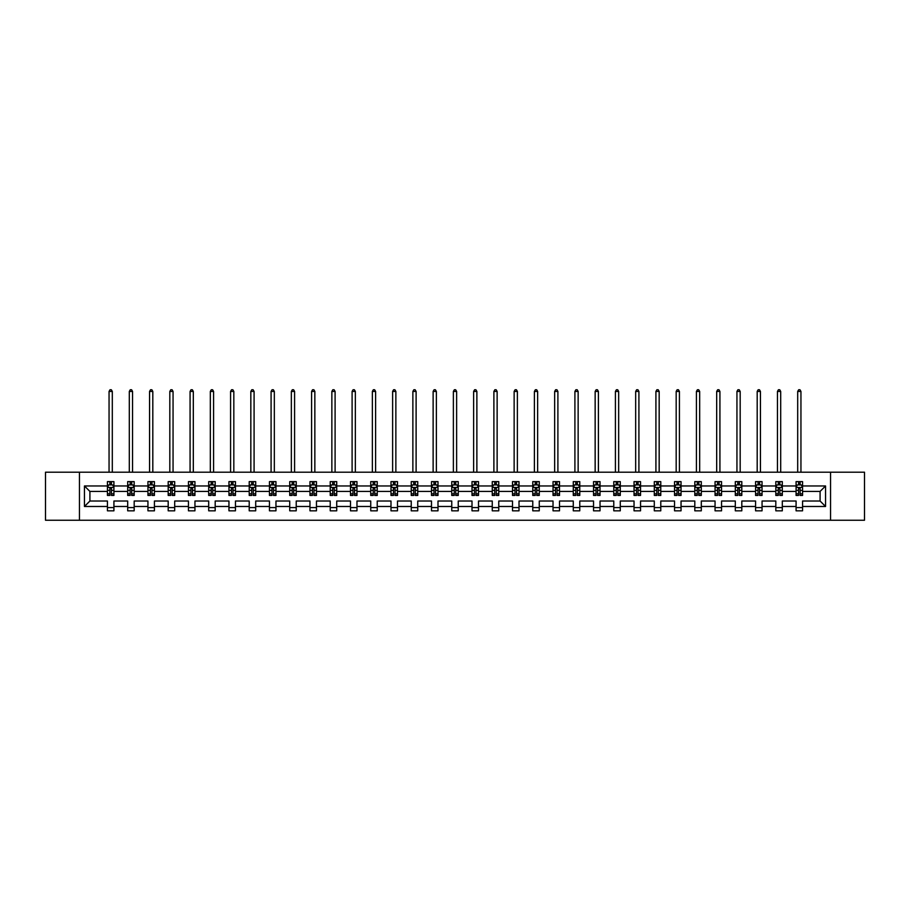 <?xml version="1.0" encoding="UTF-8"?>
<svg xmlns="http://www.w3.org/2000/svg" width="910" height="910" viewBox="0 0 910 910"><rect width="100%" height="100%" fill="white"/><g stroke="black" fill="none" stroke-linecap="round" stroke-linejoin="round"><path stroke-width="1.36" d="M830.546 520.247L864.5 520.247L864.5 472.199L830.546 472.199L830.546 520.247L79.454 520.247L79.454 472.199L45.5 472.199L45.5 520.247L79.454 520.247M802.563 506.483L802.563 501.023L820.092 501.023L825.552 506.483L802.563 506.483L802.563 510.828L796.079 510.828L796.079 506.483L782.316 506.483L782.316 510.828L775.82 510.828L775.82 506.483L762.057 506.483L762.057 510.828L755.573 510.828L755.573 506.483L741.809 506.483L741.809 510.828L735.314 510.828L735.314 506.483L721.55 506.483L721.55 510.828L715.055 510.828L715.055 506.483L701.303 506.483L701.303 510.828L694.808 510.828L694.808 506.483L681.044 506.483L681.044 510.828L674.549 510.828L674.549 506.483L660.785 506.483L660.785 510.828L654.301 510.828L654.301 506.483L640.538 506.483L640.538 510.828L634.042 510.828L634.042 506.483L620.279 506.483L620.279 510.828L613.784 510.828L613.784 506.483L600.031 506.483L600.031 510.828L593.536 510.828L593.536 506.483L579.772 506.483L579.772 510.828L573.277 510.828L573.277 506.483L559.514 506.483L559.514 510.828L553.03 510.828L553.03 506.483L539.266 506.483L539.266 510.828L532.771 510.828L532.771 506.483L519.007 506.483L519.007 510.828L512.512 510.828L512.512 506.483L498.76 506.483L498.76 510.828L492.264 510.828L492.264 506.483L478.501 506.483L478.501 510.828L472.006 510.828L472.006 506.483L458.242 506.483L458.242 510.828L451.758 510.828L451.758 506.483L437.994 506.483L437.994 510.828L431.499 510.828L431.499 506.483L417.736 506.483L417.736 510.828L411.24 510.828L411.24 506.483L397.488 506.483L397.488 510.828L390.993 510.828L390.993 506.483L377.229 506.483L377.229 510.828L370.734 510.828L370.734 506.483L356.97 506.483L356.97 510.828L350.486 510.828L350.486 506.483L336.723 506.483L336.723 510.828L330.228 510.828L330.228 506.483L316.464 506.483L316.464 510.828L309.969 510.828L309.969 506.483L296.216 506.483L296.216 510.828L289.721 510.828L289.721 506.483L275.957 506.483L275.957 510.828L269.462 510.828L269.462 506.483L255.699 506.483L255.699 510.828L249.215 510.828L249.215 506.483L235.451 506.483L235.451 510.828L228.956 510.828L228.956 506.483L215.192 506.483L215.192 510.828L208.697 510.828L208.697 506.483L194.945 506.483L194.945 510.828L188.45 510.828L188.45 506.483L174.686 506.483L174.686 510.828L168.191 510.828L168.191 506.483L154.427 506.483L154.427 510.828L147.943 510.828L147.943 506.483L134.179 506.483L134.179 510.828L127.684 510.828L127.684 506.483L113.921 506.483L113.921 510.828L107.437 510.828L107.437 506.483L84.448 506.483L84.448 485.963L107.437 485.963L107.437 481.617L113.921 481.617L113.921 485.963L127.684 485.963L127.684 481.617L134.179 481.617L134.179 485.963L147.943 485.963L147.943 481.617L154.427 481.617L154.427 485.963L168.191 485.963L168.191 481.617L174.686 481.617L174.686 485.963L188.45 485.963L188.45 481.617L194.945 481.617L194.945 485.963L208.697 485.963L208.697 481.617L215.192 481.617L215.192 485.963L228.956 485.963L228.956 481.617L235.451 481.617L235.451 485.963L249.215 485.963L249.215 481.617L255.699 481.617L255.699 485.963L269.462 485.963L269.462 481.617L275.957 481.617L275.957 485.963L289.721 485.963L289.721 481.617L296.216 481.617L296.216 485.963L309.969 485.963L309.969 481.617L316.464 481.617L316.464 485.963L330.228 485.963L330.228 481.617L336.723 481.617L336.723 485.963L350.486 485.963L350.486 481.617L356.97 481.617L356.97 485.963L370.734 485.963L370.734 481.617L377.229 481.617L377.229 485.963L390.993 485.963L390.993 481.617L397.488 481.617L397.488 485.963L411.24 485.963L411.24 481.617L417.736 481.617L417.736 485.963L431.499 485.963L431.499 481.617L437.994 481.617L437.994 485.963L451.758 485.963L451.758 481.617L458.242 481.617L458.242 485.963L472.006 485.963L472.006 481.617L478.501 481.617L478.501 485.963L492.264 485.963L492.264 481.617L498.76 481.617L498.76 485.963L512.512 485.963L512.512 481.617L519.007 481.617L519.007 485.963L532.771 485.963L532.771 481.617L539.266 481.617L539.266 485.963L553.03 485.963L553.03 481.617L559.514 481.617L559.514 485.963L573.277 485.963L573.277 481.617L579.772 481.617L579.772 485.963L593.536 485.963L593.536 481.617L600.031 481.617L600.031 485.963L613.784 485.963L613.784 481.617L620.279 481.617L620.279 485.963L634.042 485.963L634.042 481.617L640.538 481.617L640.538 485.963L654.301 485.963L654.301 481.617L660.785 481.617L660.785 485.963L674.549 485.963L674.549 481.617L681.044 481.617L681.044 485.963L694.808 485.963L694.808 481.617L701.303 481.617L701.303 485.963L715.055 485.963L715.055 481.617L721.55 481.617L721.55 485.963L735.314 485.963L735.314 481.617L741.809 481.617L741.809 485.963L755.573 485.963L755.573 481.617L762.057 481.617L762.057 485.963L775.82 485.963L775.82 481.617L782.316 481.617L782.316 485.963L796.079 485.963L796.079 481.617L802.563 481.617L802.563 485.963L825.552 485.963L825.552 506.483M830.546 472.199L79.454 472.199M796.079 485.963L796.079 491.423L782.316 491.423L782.316 485.963M782.316 506.483L782.316 501.023L796.079 501.023L796.079 506.483M775.82 485.963L775.82 491.423L762.057 491.423L762.057 485.963M762.057 506.483L762.057 501.023L775.82 501.023L775.82 506.483M755.573 485.963L755.573 491.423L741.809 491.423L741.809 485.963M741.809 506.483L741.809 501.023L755.573 501.023L755.573 506.483M735.314 485.963L735.314 491.423L721.55 491.423L721.55 485.963M721.55 506.483L721.55 501.023L735.314 501.023L735.314 506.483M715.055 485.963L715.055 491.423L701.303 491.423L701.303 485.963M701.303 506.483L701.303 501.023L715.055 501.023L715.055 506.483M694.808 485.963L694.808 491.423L681.044 491.423L681.044 485.963M681.044 506.483L681.044 501.023L694.808 501.023L694.808 506.483M674.549 485.963L674.549 491.423L660.785 491.423L660.785 485.963M660.785 506.483L660.785 501.023L674.549 501.023L674.549 506.483M654.301 485.963L654.301 491.423L640.538 491.423L640.538 485.963M640.538 506.483L640.538 501.023L654.301 501.023L654.301 506.483M634.042 485.963L634.042 491.423L620.279 491.423L620.279 485.963M620.279 506.483L620.279 501.023L634.042 501.023L634.042 506.483M613.784 485.963L613.784 491.423L600.031 491.423L600.031 485.963M600.031 506.483L600.031 501.023L613.784 501.023L613.784 506.483M593.536 485.963L593.536 491.423L579.772 491.423L579.772 485.963M579.772 506.483L579.772 501.023L593.536 501.023L593.536 506.483M573.277 485.963L573.277 491.423L559.514 491.423L559.514 485.963M559.514 506.483L559.514 501.023L573.277 501.023L573.277 506.483M553.03 485.963L553.03 491.423L539.266 491.423L539.266 485.963M539.266 506.483L539.266 501.023L553.03 501.023L553.03 506.483M532.771 485.963L532.771 491.423L519.007 491.423L519.007 485.963M519.007 506.483L519.007 501.023L532.771 501.023L532.771 506.483M512.512 485.963L512.512 491.423L498.76 491.423L498.76 485.963M498.76 506.483L498.76 501.023L512.512 501.023L512.512 506.483M492.264 485.963L492.264 491.423L478.501 491.423L478.501 485.963M478.501 506.483L478.501 501.023L492.264 501.023L492.264 506.483M472.006 485.963L472.006 491.423L458.242 491.423L458.242 485.963M458.242 506.483L458.242 501.023L472.006 501.023L472.006 506.483M451.758 485.963L451.758 491.423L437.994 491.423L437.994 485.963M437.994 506.483L437.994 501.023L451.758 501.023L451.758 506.483M431.499 485.963L431.499 491.423L417.736 491.423L417.736 485.963M417.736 506.483L417.736 501.023L431.499 501.023L431.499 506.483M411.24 485.963L411.24 491.423L397.488 491.423L397.488 485.963M397.488 506.483L397.488 501.023L411.24 501.023L411.24 506.483M390.993 485.963L390.993 491.423L377.229 491.423L377.229 485.963M377.229 506.483L377.229 501.023L390.993 501.023L390.993 506.483M370.734 485.963L370.734 491.423L356.97 491.423L356.97 485.963M356.97 506.483L356.97 501.023L370.734 501.023L370.734 506.483M350.486 485.963L350.486 491.423L336.723 491.423L336.723 485.963M336.723 506.483L336.723 501.023L350.486 501.023L350.486 506.483M330.228 485.963L330.228 491.423L316.464 491.423L316.464 485.963M316.464 506.483L316.464 501.023L330.228 501.023L330.228 506.483M309.969 485.963L309.969 491.423L296.216 491.423L296.216 485.963M296.216 506.483L296.216 501.023L309.969 501.023L309.969 506.483M289.721 485.963L289.721 491.423L275.957 491.423L275.957 485.963M275.957 506.483L275.957 501.023L289.721 501.023L289.721 506.483M269.462 485.963L269.462 491.423L255.699 491.423L255.699 485.963M255.699 506.483L255.699 501.023L269.462 501.023L269.462 506.483M249.215 485.963L249.215 491.423L235.451 491.423L235.451 485.963M235.451 506.483L235.451 501.023L249.215 501.023L249.215 506.483M228.956 485.963L228.956 491.423L215.192 491.423L215.192 485.963M215.192 506.483L215.192 501.023L228.956 501.023L228.956 506.483M208.697 485.963L208.697 491.423L194.945 491.423L194.945 485.963M194.945 506.483L194.945 501.023L208.697 501.023L208.697 506.483M188.45 485.963L188.45 491.423L174.686 491.423L174.686 485.963M174.686 506.483L174.686 501.023L188.45 501.023L188.45 506.483M168.191 485.963L168.191 491.423L154.427 491.423L154.427 485.963M154.427 506.483L154.427 501.023L168.191 501.023L168.191 506.483M147.943 485.963L147.943 491.423L134.179 491.423L134.179 485.963M134.179 506.483L134.179 501.023L147.943 501.023L147.943 506.483M127.684 485.963L127.684 491.423L113.921 491.423L113.921 485.963M113.921 506.483L113.921 501.023L127.684 501.023L127.684 506.483M107.437 485.963L107.437 491.423L89.908 491.423L89.908 501.023L107.437 501.023L107.437 506.483M84.448 485.963L89.908 491.423M820.092 501.023L820.092 491.423L802.563 491.423L802.563 485.963M798.548 484.859L800.106 484.859M778.289 484.859L779.847 484.859M758.03 484.859L759.588 484.859M737.783 484.859L739.341 484.859M717.524 484.859L719.082 484.859M697.276 484.859L698.834 484.859M677.017 484.859L678.576 484.859M656.758 484.859L658.317 484.859M636.511 484.859L638.069 484.859M616.252 484.859L617.81 484.859M596.005 484.859L597.563 484.859M575.746 484.859L577.304 484.859M555.487 484.859L557.045 484.859M535.239 484.859L536.798 484.859M514.98 484.859L516.539 484.859M494.733 484.859L496.291 484.859M474.474 484.859L476.032 484.859M454.226 484.859L455.774 484.859M433.968 484.859L435.526 484.859M413.709 484.859L415.267 484.859M393.461 484.859L395.02 484.859M373.202 484.859L374.761 484.859M352.955 484.859L354.513 484.859M332.696 484.859L334.254 484.859M312.437 484.859L313.995 484.859M292.19 484.859L293.748 484.859M271.931 484.859L273.489 484.859M251.683 484.859L253.242 484.859M231.424 484.859L232.983 484.859M211.165 484.859L212.724 484.859M190.918 484.859L192.476 484.859M170.659 484.859L172.218 484.859M150.412 484.859L151.97 484.859M130.153 484.859L131.711 484.859M109.894 484.859L111.452 484.859M107.437 507.587L113.921 507.587M127.684 507.587L134.179 507.587M147.943 507.587L154.427 507.587M168.191 507.587L174.686 507.587M188.45 507.587L194.945 507.587M208.697 507.587L215.192 507.587M228.956 507.587L235.451 507.587M249.215 507.587L255.699 507.587M269.462 507.587L275.957 507.587M289.721 507.587L296.216 507.587M309.969 507.587L316.464 507.587M330.228 507.587L336.723 507.587M350.486 507.587L356.97 507.587M370.734 507.587L377.229 507.587M390.993 507.587L397.488 507.587M411.24 507.587L417.736 507.587M431.499 507.587L437.994 507.587M451.758 507.587L458.242 507.587M472.006 507.587L478.501 507.587M492.264 507.587L498.76 507.587M512.512 507.587L519.007 507.587M532.771 507.587L539.266 507.587M553.03 507.587L559.514 507.587M573.277 507.587L579.772 507.587M593.536 507.587L600.031 507.587M613.784 507.587L620.279 507.587M634.042 507.587L640.538 507.587M654.301 507.587L660.785 507.587M674.549 507.587L681.044 507.587M694.808 507.587L701.303 507.587M715.055 507.587L721.55 507.587M735.314 507.587L741.809 507.587M755.573 507.587L762.057 507.587M775.82 507.587L782.316 507.587M796.079 507.587L802.563 507.587M89.908 501.023L84.448 506.483M825.552 485.963L820.092 491.423M111.452 483.301L109.894 483.301M108.654 485.087L107.437 485.087L107.437 481.617L109.894 481.617L109.894 484.928M107.437 493.811L107.437 495.438L109.894 495.438L109.894 493.811L107.437 493.811L107.437 491.423M113.921 491.423L113.921 495.438L111.452 495.438L111.452 488.499L109.894 488.499L109.894 493.811M112.703 485.087L113.921 485.087L113.921 481.617L111.452 481.617L111.452 484.928M113.921 487.521L112.624 484.928L108.734 484.928L107.437 487.521M112.305 472.199L112.305 391.448L109.052 391.448L109.052 472.199M109.052 391.448L110.03 389.753L111.327 389.753L112.305 391.448M131.711 483.301L130.153 483.301M128.901 485.087L127.684 485.087L127.684 481.617L130.153 481.617L130.153 484.928M127.684 493.811L127.684 495.438L130.153 495.438L130.153 493.811L127.684 493.811L127.684 491.423M134.179 491.423L134.179 495.438L131.711 495.438L131.711 488.499L130.153 488.499L130.153 493.811M132.962 485.087L134.179 485.087L134.179 481.617L131.711 481.617L131.711 484.928M134.179 487.521L132.883 484.928L128.981 484.928L127.684 487.521M132.553 472.199L132.553 391.448L129.311 391.448L129.311 472.199M129.311 391.448L130.278 389.753L131.586 389.753L132.553 391.448M151.97 483.301L150.412 483.301M149.16 485.087L147.943 485.087L147.943 481.617L150.412 481.617L150.412 484.928M147.943 493.811L147.943 495.438L150.412 495.438L150.412 493.811L147.943 493.811L147.943 491.423M154.427 491.423L154.427 495.438L151.97 495.438L151.97 488.499L150.412 488.499L150.412 493.811M153.21 485.087L154.427 485.087L154.427 481.617L151.97 481.617L151.97 484.928M154.427 487.521L153.13 484.928L149.24 484.928L147.943 487.521M152.812 472.199L152.812 391.448L149.558 391.448L149.558 472.199M149.558 391.448L150.537 389.753L151.833 389.753L152.812 391.448M172.218 483.301L170.659 483.301M169.419 485.087L168.191 485.087L168.191 481.617L170.659 481.617L170.659 484.928M168.191 493.811L168.191 495.438L170.659 495.438L170.659 493.811L168.191 493.811L168.191 491.423M174.686 491.423L174.686 495.438L172.218 495.438L172.218 488.499L170.659 488.499L170.659 493.811M173.469 485.087L174.686 485.087L174.686 481.617L172.218 481.617L172.218 484.928M174.686 487.521L173.389 484.928L169.487 484.928L168.191 487.521M173.059 472.199L173.059 391.448L169.817 391.448L169.817 472.199M169.817 391.448L170.796 389.753L172.092 389.753L173.059 391.448M192.476 483.301L190.918 483.301M189.667 485.087L188.45 485.087L188.45 481.617L190.918 481.617L190.918 484.928M188.45 493.811L188.45 495.438L190.918 495.438L190.918 493.811L188.45 493.811L188.45 491.423M194.945 491.423L194.945 495.438L192.476 495.438L192.476 488.499L190.918 488.499L190.918 493.811M193.716 485.087L194.945 485.087L194.945 481.617L192.476 481.617L192.476 484.928M194.945 487.521L193.637 484.928L189.746 484.928L188.45 487.521M193.318 472.199L193.318 391.448L190.076 391.448L190.076 472.199M190.076 391.448L191.043 389.753L192.34 389.753L193.318 391.448M212.724 483.301L211.165 483.301M209.926 485.087L208.697 485.087L208.697 481.617L211.165 481.617L211.165 484.928M208.697 493.811L208.697 495.438L211.165 495.438L211.165 493.811L208.697 493.811L208.697 491.423M215.192 491.423L215.192 495.438L212.724 495.438L212.724 488.499L211.165 488.499L211.165 493.811M213.975 485.087L215.192 485.087L215.192 481.617L212.724 481.617L212.724 484.928M215.192 487.521L213.895 484.928L210.005 484.928L208.697 487.521M213.577 472.199L213.577 391.448L210.324 391.448L210.324 472.199M210.324 391.448L211.302 389.753L212.599 389.753L213.577 391.448M232.983 483.301L231.424 483.301M230.173 485.087L228.956 485.087L228.956 481.617L231.424 481.617L231.424 484.928M228.956 493.811L228.956 495.438L231.424 495.438L231.424 493.811L228.956 493.811L228.956 491.423M235.451 491.423L235.451 495.438L232.983 495.438L232.983 488.499L231.424 488.499L231.424 493.811M234.234 485.087L235.451 485.087L235.451 481.617L232.983 481.617L232.983 484.928M235.451 487.521L234.154 484.928L230.253 484.928L228.956 487.521M233.825 472.199L233.825 391.448L230.583 391.448L230.583 472.199M230.583 391.448L231.549 389.753L232.858 389.753L233.825 391.448M253.242 483.301L251.683 483.301M250.432 485.087L249.215 485.087L249.215 481.617L251.683 481.617L251.683 484.928M249.215 493.811L249.215 495.438L251.683 495.438L251.683 493.811L249.215 493.811L249.215 491.423M255.699 491.423L255.699 495.438L253.242 495.438L253.242 488.499L251.683 488.499L251.683 493.811M254.481 485.087L255.699 485.087L255.699 481.617L253.242 481.617L253.242 484.928M255.699 487.521L254.402 484.928L250.512 484.928L249.215 487.521M254.083 472.199L254.083 391.448L250.83 391.448L250.83 472.199M250.83 391.448L251.808 389.753L253.105 389.753L254.083 391.448M273.489 483.301L271.931 483.301M270.691 485.087L269.462 485.087L269.462 481.617L271.931 481.617L271.931 484.928M269.462 493.811L269.462 495.438L271.931 495.438L271.931 493.811L269.462 493.811L269.462 491.423M275.957 491.423L275.957 495.438L273.489 495.438L273.489 488.499L271.931 488.499L271.931 493.811M274.74 485.087L275.957 485.087L275.957 481.617L273.489 481.617L273.489 484.928M275.957 487.521L274.661 484.928L270.759 484.928L269.462 487.521M274.331 472.199L274.331 391.448L271.089 391.448L271.089 472.199M271.089 391.448L272.067 389.753L273.364 389.753L274.331 391.448M293.748 483.301L292.19 483.301M290.938 485.087L289.721 485.087L289.721 481.617L292.19 481.617L292.19 484.928M289.721 493.811L289.721 495.438L292.19 495.438L292.19 493.811L289.721 493.811L289.721 491.423M296.216 491.423L296.216 495.438L293.748 495.438L293.748 488.499L292.19 488.499L292.19 493.811M294.988 485.087L296.216 485.087L296.216 481.617L293.748 481.617L293.748 484.928M296.216 487.521L294.908 484.928L291.018 484.928L289.721 487.521M294.59 472.199L294.59 391.448L291.348 391.448L291.348 472.199M291.348 391.448L292.315 389.753L293.611 389.753L294.59 391.448M313.995 483.301L312.437 483.301M311.197 485.087L309.969 485.087L309.969 481.617L312.437 481.617L312.437 484.928M309.969 493.811L309.969 495.438L312.437 495.438L312.437 493.811L309.969 493.811L309.969 491.423M316.464 491.423L316.464 495.438L313.995 495.438L313.995 488.499L312.437 488.499L312.437 493.811M315.247 485.087L316.464 485.087L316.464 481.617L313.995 481.617L313.995 484.928M316.464 487.521L315.167 484.928L311.277 484.928L309.969 487.521M314.849 472.199L314.849 391.448L311.595 391.448L311.595 472.199M311.595 391.448L312.574 389.753L313.87 389.753L314.849 391.448M334.254 483.301L332.696 483.301M331.445 485.087L330.228 485.087L330.228 481.617L332.696 481.617L332.696 484.928M330.228 493.811L330.228 495.438L332.696 495.438L332.696 493.811L330.228 493.811L330.228 491.423M336.723 491.423L336.723 495.438L334.254 495.438L334.254 488.499L332.696 488.499L332.696 493.811M335.494 485.087L336.723 485.087L336.723 481.617L334.254 481.617L334.254 484.928M336.723 487.521L335.426 484.928L331.524 484.928L330.228 487.521M335.096 472.199L335.096 391.448L331.854 391.448L331.854 472.199M331.854 391.448L332.821 389.753L334.118 389.753L335.096 391.448M354.513 483.301L352.955 483.301M351.704 485.087L350.486 485.087L350.486 481.617L352.955 481.617L352.955 484.928M350.486 493.811L350.486 495.438L352.955 495.438L352.955 493.811L350.486 493.811L350.486 491.423M356.97 491.423L356.97 495.438L354.513 495.438L354.513 488.499L352.955 488.499L352.955 493.811M355.753 485.087L356.97 485.087L356.97 481.617L354.513 481.617L354.513 484.928M356.97 487.521L355.673 484.928L351.783 484.928L350.486 487.521M355.355 472.199L355.355 391.448L352.102 391.448L352.102 472.199M352.102 391.448L353.08 389.753L354.377 389.753L355.355 391.448M374.761 483.301L373.202 483.301M371.962 485.087L370.734 485.087L370.734 481.617L373.202 481.617L373.202 484.928M370.734 493.811L370.734 495.438L373.202 495.438L373.202 493.811L370.734 493.811L370.734 491.423M377.229 491.423L377.229 495.438L374.761 495.438L374.761 488.499L373.202 488.499L373.202 493.811M376.012 485.087L377.229 485.087L377.229 481.617L374.761 481.617L374.761 484.928M377.229 487.521L375.932 484.928L372.031 484.928L370.734 487.521M375.602 472.199L375.602 391.448L372.361 391.448L372.361 472.199M372.361 391.448L373.339 389.753L374.636 389.753L375.602 391.448M395.02 483.301L393.461 483.301M392.21 485.087L390.993 485.087L390.993 481.617L393.461 481.617L393.461 484.928M390.993 493.811L390.993 495.438L393.461 495.438L393.461 493.811L390.993 493.811L390.993 491.423M397.488 491.423L397.488 495.438L395.02 495.438L395.02 488.499L393.461 488.499L393.461 493.811M396.26 485.087L397.488 485.087L397.488 481.617L395.02 481.617L395.02 484.928M397.488 487.521L396.18 484.928L392.29 484.928L390.993 487.521M395.861 472.199L395.861 391.448L392.62 391.448L392.62 472.199M392.62 391.448L393.586 389.753L394.883 389.753L395.861 391.448M415.267 483.301L413.709 483.301M412.469 485.087L411.24 485.087L411.24 481.617L413.709 481.617L413.709 484.928M411.24 493.811L411.24 495.438L413.709 495.438L413.709 493.811L411.24 493.811L411.24 491.423M417.736 491.423L417.736 495.438L415.267 495.438L415.267 488.499L413.709 488.499L413.709 493.811M416.518 485.087L417.736 485.087L417.736 481.617L415.267 481.617L415.267 484.928M417.736 487.521L416.439 484.928L412.548 484.928L411.24 487.521M416.109 472.199L416.109 391.448L412.867 391.448L412.867 472.199M412.867 391.448L413.845 389.753L415.142 389.753L416.109 391.448M435.526 483.301L433.968 483.301M432.716 485.087L431.499 485.087L431.499 481.617L433.968 481.617L433.968 484.928M431.499 493.811L431.499 495.438L433.968 495.438L433.968 493.811L431.499 493.811L431.499 491.423M437.994 491.423L437.994 495.438L435.526 495.438L435.526 488.499L433.968 488.499L433.968 493.811M436.766 485.087L437.994 485.087L437.994 481.617L435.526 481.617L435.526 484.928M437.994 487.521L436.698 484.928L432.796 484.928L431.499 487.521M436.368 472.199L436.368 391.448L433.126 391.448L433.126 472.199M433.126 391.448L434.093 389.753L435.389 389.753L436.368 391.448M455.774 483.301L454.226 483.301M452.975 485.087L451.758 485.087L451.758 481.617L454.226 481.617L454.226 484.928M451.758 493.811L451.758 495.438L454.226 495.438L454.226 493.811L451.758 493.811L451.758 491.423M458.242 491.423L458.242 495.438L455.774 495.438L455.774 488.499L454.226 488.499L454.226 493.811M457.025 485.087L458.242 485.087L458.242 481.617L455.774 481.617L455.774 484.928M458.242 487.521L456.945 484.928L453.055 484.928L451.758 487.521M456.627 472.199L456.627 391.448L453.373 391.448L453.373 472.199M453.373 391.448L454.352 389.753L455.648 389.753L456.627 391.448M476.032 483.301L474.474 483.301M473.234 485.087L472.006 485.087L472.006 481.617L474.474 481.617L474.474 484.928M472.006 493.811L472.006 495.438L474.474 495.438L474.474 493.811L472.006 493.811L472.006 491.423M478.501 491.423L478.501 495.438L476.032 495.438L476.032 488.499L474.474 488.499L474.474 493.811M477.284 485.087L478.501 485.087L478.501 481.617L476.032 481.617L476.032 484.928M478.501 487.521L477.204 484.928L473.302 484.928L472.006 487.521M476.874 472.199L476.874 391.448L473.632 391.448L473.632 472.199M473.632 391.448L474.611 389.753L475.907 389.753L476.874 391.448M496.291 483.301L494.733 483.301M493.482 485.087L492.264 485.087L492.264 481.617L494.733 481.617L494.733 484.928M492.264 493.811L492.264 495.438L494.733 495.438L494.733 493.811L492.264 493.811L492.264 491.423M498.76 491.423L498.76 495.438L496.291 495.438L496.291 488.499L494.733 488.499L494.733 493.811M497.531 485.087L498.76 485.087L498.76 481.617L496.291 481.617L496.291 484.928M498.76 487.521L497.451 484.928L493.561 484.928L492.264 487.521M497.133 472.199L497.133 391.448L493.891 391.448L493.891 472.199M493.891 391.448L494.858 389.753L496.155 389.753L497.133 391.448M516.539 483.301L514.98 483.301M513.74 485.087L512.512 485.087L512.512 481.617L514.98 481.617L514.98 484.928M512.512 493.811L512.512 495.438L514.98 495.438L514.98 493.811L512.512 493.811L512.512 491.423M519.007 491.423L519.007 495.438L516.539 495.438L516.539 488.499L514.98 488.499L514.98 493.811M517.79 485.087L519.007 485.087L519.007 481.617L516.539 481.617L516.539 484.928M519.007 487.521L517.71 484.928L513.82 484.928L512.512 487.521M517.38 472.199L517.38 391.448L514.139 391.448L514.139 472.199M514.139 391.448L515.117 389.753L516.414 389.753L517.38 391.448M536.798 483.301L535.239 483.301M533.988 485.087L532.771 485.087L532.771 481.617L535.239 481.617L535.239 484.928M532.771 493.811L532.771 495.438L535.239 495.438L535.239 493.811L532.771 493.811L532.771 491.423M539.266 491.423L539.266 495.438L536.798 495.438L536.798 488.499L535.239 488.499L535.239 493.811M538.038 485.087L539.266 485.087L539.266 481.617L536.798 481.617L536.798 484.928M539.266 487.521L537.969 484.928L534.068 484.928L532.771 487.521M537.639 472.199L537.639 391.448L534.398 391.448L534.398 472.199M534.398 391.448L535.364 389.753L536.661 389.753L537.639 391.448M557.045 483.301L555.487 483.301M554.247 485.087L553.03 485.087L553.03 481.617L555.487 481.617L555.487 484.928M553.03 493.811L553.03 495.438L555.487 495.438L555.487 493.811L553.03 493.811L553.03 491.423M559.514 491.423L559.514 495.438L557.045 495.438L557.045 488.499L555.487 488.499L555.487 493.811M558.296 485.087L559.514 485.087L559.514 481.617L557.045 481.617L557.045 484.928M559.514 487.521L558.217 484.928L554.327 484.928L553.03 487.521M557.898 472.199L557.898 391.448L554.645 391.448L554.645 472.199M554.645 391.448L555.623 389.753L556.92 389.753L557.898 391.448M577.304 483.301L575.746 483.301M574.506 485.087L573.277 485.087L573.277 481.617L575.746 481.617L575.746 484.928M573.277 493.811L573.277 495.438L575.746 495.438L575.746 493.811L573.277 493.811L573.277 491.423M579.772 491.423L579.772 495.438L577.304 495.438L577.304 488.499L575.746 488.499L575.746 493.811M578.555 485.087L579.772 485.087L579.772 481.617L577.304 481.617L577.304 484.928M579.772 487.521L578.476 484.928L574.574 484.928L573.277 487.521M578.146 472.199L578.146 391.448L574.904 391.448L574.904 472.199M574.904 391.448L575.882 389.753L577.179 389.753L578.146 391.448M597.563 483.301L596.005 483.301M594.753 485.087L593.536 485.087L593.536 481.617L596.005 481.617L596.005 484.928M593.536 493.811L593.536 495.438L596.005 495.438L596.005 493.811L593.536 493.811L593.536 491.423M600.031 491.423L600.031 495.438L597.563 495.438L597.563 488.499L596.005 488.499L596.005 493.811M598.803 485.087L600.031 485.087L600.031 481.617L597.563 481.617L597.563 484.928M600.031 487.521L598.723 484.928L594.833 484.928L593.536 487.521M598.405 472.199L598.405 391.448L595.151 391.448L595.151 472.199M595.151 391.448L596.13 389.753L597.426 389.753L598.405 391.448M617.81 483.301L616.252 483.301M615.012 485.087L613.784 485.087L613.784 481.617L616.252 481.617L616.252 484.928M613.784 493.811L613.784 495.438L616.252 495.438L616.252 493.811L613.784 493.811L613.784 491.423M620.279 491.423L620.279 495.438L617.81 495.438L617.81 488.499L616.252 488.499L616.252 493.811M619.062 485.087L620.279 485.087L620.279 481.617L617.81 481.617L617.81 484.928M620.279 487.521L618.982 484.928L615.092 484.928L613.784 487.521M618.652 472.199L618.652 391.448L615.41 391.448L615.41 472.199M615.41 391.448L616.389 389.753L617.685 389.753L618.652 391.448M638.069 483.301L636.511 483.301M635.26 485.087L634.042 485.087L634.042 481.617L636.511 481.617L636.511 484.928M634.042 493.811L634.042 495.438L636.511 495.438L636.511 493.811L634.042 493.811L634.042 491.423M640.538 491.423L640.538 495.438L638.069 495.438L638.069 488.499L636.511 488.499L636.511 493.811M639.309 485.087L640.538 485.087L640.538 481.617L638.069 481.617L638.069 484.928M640.538 487.521L639.241 484.928L635.339 484.928L634.042 487.521M638.911 472.199L638.911 391.448L635.669 391.448L635.669 472.199M635.669 391.448L636.636 389.753L637.933 389.753L638.911 391.448M658.317 483.301L656.758 483.301M655.518 485.087L654.301 485.087L654.301 481.617L656.758 481.617L656.758 484.928M654.301 493.811L654.301 495.438L656.758 495.438L656.758 493.811L654.301 493.811L654.301 491.423M660.785 491.423L660.785 495.438L658.317 495.438L658.317 488.499L656.758 488.499L656.758 493.811M659.568 485.087L660.785 485.087L660.785 481.617L658.317 481.617L658.317 484.928M660.785 487.521L659.488 484.928L655.598 484.928L654.301 487.521M659.17 472.199L659.17 391.448L655.917 391.448L655.917 472.199M655.917 391.448L656.895 389.753L658.192 389.753L659.17 391.448M678.576 483.301L677.017 483.301M675.766 485.087L674.549 485.087L674.549 481.617L677.017 481.617L677.017 484.928M674.549 493.811L674.549 495.438L677.017 495.438L677.017 493.811L674.549 493.811L674.549 491.423M681.044 491.423L681.044 495.438L678.576 495.438L678.576 488.499L677.017 488.499L677.017 493.811M679.827 485.087L681.044 485.087L681.044 481.617L678.576 481.617L678.576 484.928M681.044 487.521L679.747 484.928L675.846 484.928L674.549 487.521M679.417 472.199L679.417 391.448L676.176 391.448L676.176 472.199M676.176 391.448L677.142 389.753L678.451 389.753L679.417 391.448M698.834 483.301L697.276 483.301M696.025 485.087L694.808 485.087L694.808 481.617L697.276 481.617L697.276 484.928M694.808 493.811L694.808 495.438L697.276 495.438L697.276 493.811L694.808 493.811L694.808 491.423M701.303 491.423L701.303 495.438L698.834 495.438L698.834 488.499L697.276 488.499L697.276 493.811M700.074 485.087L701.303 485.087L701.303 481.617L698.834 481.617L698.834 484.928M701.303 487.521L699.995 484.928L696.105 484.928L694.808 487.521M699.676 472.199L699.676 391.448L696.423 391.448L696.423 472.199M696.423 391.448L697.401 389.753L698.698 389.753L699.676 391.448M719.082 483.301L717.524 483.301M716.284 485.087L715.055 485.087L715.055 481.617L717.524 481.617L717.524 484.928M715.055 493.811L715.055 495.438L717.524 495.438L717.524 493.811L715.055 493.811L715.055 491.423M721.55 491.423L721.55 495.438L719.082 495.438L719.082 488.499L717.524 488.499L717.524 493.811M720.333 485.087L721.55 485.087L721.55 481.617L719.082 481.617L719.082 484.928M721.55 487.521L720.254 484.928L716.363 484.928L715.055 487.521M719.924 472.199L719.924 391.448L716.682 391.448L716.682 472.199M716.682 391.448L717.66 389.753L718.957 389.753L719.924 391.448M739.341 483.301L737.783 483.301M736.531 485.087L735.314 485.087L735.314 481.617L737.783 481.617L737.783 484.928M735.314 493.811L735.314 495.438L737.783 495.438L737.783 493.811L735.314 493.811L735.314 491.423M741.809 491.423L741.809 495.438L739.341 495.438L739.341 488.499L737.783 488.499L737.783 493.811M740.581 485.087L741.809 485.087L741.809 481.617L739.341 481.617L739.341 484.928M741.809 487.521L740.512 484.928L736.611 484.928L735.314 487.521M740.183 472.199L740.183 391.448L736.941 391.448L736.941 472.199M736.941 391.448L737.908 389.753L739.204 389.753L740.183 391.448M759.588 483.301L758.03 483.301M756.79 485.087L755.573 485.087L755.573 481.617L758.03 481.617L758.03 484.928M755.573 493.811L755.573 495.438L758.03 495.438L758.03 493.811L755.573 493.811L755.573 491.423M762.057 491.423L762.057 495.438L759.588 495.438L759.588 488.499L758.03 488.499L758.03 493.811M760.84 485.087L762.057 485.087L762.057 481.617L759.588 481.617L759.588 484.928M762.057 487.521L760.76 484.928L756.87 484.928L755.573 487.521M760.441 472.199L760.441 391.448L757.188 391.448L757.188 472.199M757.188 391.448L758.166 389.753L759.463 389.753L760.441 391.448M779.847 483.301L778.289 483.301M777.038 485.087L775.82 485.087L775.82 481.617L778.289 481.617L778.289 484.928M775.82 493.811L775.82 495.438L778.289 495.438L778.289 493.811L775.82 493.811L775.82 491.423M782.316 491.423L782.316 495.438L779.847 495.438L779.847 488.499L778.289 488.499L778.289 493.811M781.098 485.087L782.316 485.087L782.316 481.617L779.847 481.617L779.847 484.928M782.316 487.521L781.019 484.928L777.117 484.928L775.82 487.521M780.689 472.199L780.689 391.448L777.447 391.448L777.447 472.199M777.447 391.448L778.414 389.753L779.722 389.753L780.689 391.448M800.106 483.301L798.548 483.301M797.296 485.087L796.079 485.087L796.079 481.617L798.548 481.617L798.548 484.928M796.079 493.811L796.079 495.438L798.548 495.438L798.548 493.811L796.079 493.811L796.079 491.423M802.563 491.423L802.563 495.438L800.106 495.438L800.106 488.499L798.548 488.499L798.548 493.811M801.346 485.087L802.563 485.087L802.563 481.617L800.106 481.617L800.106 484.928M802.563 487.521L801.266 484.928L797.376 484.928L796.079 487.521M800.948 472.199L800.948 391.448L797.695 391.448L797.695 472.199M797.695 391.448L798.673 389.753L799.97 389.753L800.948 391.448M113.886 487.464L107.46 487.464M113.921 493.811L111.452 493.811M109.894 490.331L107.437 490.331M113.921 490.331L111.452 490.331M111.452 484.131L109.894 484.131M134.145 487.464L127.718 487.464M134.179 493.811L131.711 493.811M130.153 490.331L127.684 490.331M134.179 490.331L131.711 490.331M131.711 484.131L130.153 484.131M154.404 487.464L147.977 487.464M154.427 493.811L151.97 493.811M150.412 490.331L147.943 490.331M154.427 490.331L151.97 490.331M151.97 484.131L150.412 484.131M174.652 487.464L168.225 487.464M174.686 493.811L172.218 493.811M170.659 490.331L168.191 490.331M174.686 490.331L172.218 490.331M172.218 484.131L170.659 484.131M194.911 487.464L188.484 487.464M194.945 493.811L192.476 493.811M190.918 490.331L188.45 490.331M194.945 490.331L192.476 490.331M192.476 484.131L190.918 484.131M215.158 487.464L208.731 487.464M215.192 493.811L212.724 493.811M211.165 490.331L208.697 490.331M215.192 490.331L212.724 490.331M212.724 484.131L211.165 484.131M235.417 487.464L228.99 487.464M235.451 493.811L232.983 493.811M231.424 490.331L228.956 490.331M235.451 490.331L232.983 490.331M232.983 484.131L231.424 484.131M255.676 487.464L249.249 487.464M255.699 493.811L253.242 493.811M251.683 490.331L249.215 490.331M255.699 490.331L253.242 490.331M253.242 484.131L251.683 484.131M275.923 487.464L269.496 487.464M275.957 493.811L273.489 493.811M271.931 490.331L269.462 490.331M275.957 490.331L273.489 490.331M273.489 484.131L271.931 484.131M296.182 487.464L289.755 487.464M296.216 493.811L293.748 493.811M292.19 490.331L289.721 490.331M296.216 490.331L293.748 490.331M293.748 484.131L292.19 484.131M316.43 487.464L310.003 487.464M316.464 493.811L313.995 493.811M312.437 490.331L309.969 490.331M316.464 490.331L313.995 490.331M313.995 484.131L312.437 484.131M336.689 487.464L330.262 487.464M336.723 493.811L334.254 493.811M332.696 490.331L330.228 490.331M336.723 490.331L334.254 490.331M334.254 484.131L332.696 484.131M356.947 487.464L350.521 487.464M356.97 493.811L354.513 493.811M352.955 490.331L350.486 490.331M356.97 490.331L354.513 490.331M354.513 484.131L352.955 484.131M377.195 487.464L370.768 487.464M377.229 493.811L374.761 493.811M373.202 490.331L370.734 490.331M377.229 490.331L374.761 490.331M374.761 484.131L373.202 484.131M397.454 487.464L391.027 487.464M397.488 493.811L395.02 493.811M393.461 490.331L390.993 490.331M397.488 490.331L395.02 490.331M395.02 484.131L393.461 484.131M417.701 487.464L411.274 487.464M417.736 493.811L415.267 493.811M413.709 490.331L411.24 490.331M417.736 490.331L415.267 490.331M415.267 484.131L413.709 484.131M437.96 487.464L431.533 487.464M437.994 493.811L435.526 493.811M433.968 490.331L431.499 490.331M437.994 490.331L435.526 490.331M435.526 484.131L433.968 484.131M458.208 487.464L451.792 487.464M458.242 493.811L455.774 493.811M454.226 490.331L451.758 490.331M458.242 490.331L455.774 490.331M455.774 484.131L454.226 484.131M478.467 487.464L472.04 487.464M478.501 493.811L476.032 493.811M474.474 490.331L472.006 490.331M478.501 490.331L476.032 490.331M476.032 484.131L474.474 484.131M498.725 487.464L492.299 487.464M498.76 493.811L496.291 493.811M494.733 490.331L492.264 490.331M498.76 490.331L496.291 490.331M496.291 484.131L494.733 484.131M518.973 487.464L512.546 487.464M519.007 493.811L516.539 493.811M514.98 490.331L512.512 490.331M519.007 490.331L516.539 490.331M516.539 484.131L514.98 484.131M539.232 487.464L532.805 487.464M539.266 493.811L536.798 493.811M535.239 490.331L532.771 490.331M539.266 490.331L536.798 490.331M536.798 484.131L535.239 484.131M559.479 487.464L553.053 487.464M559.514 493.811L557.045 493.811M555.487 490.331L553.03 490.331M559.514 490.331L557.045 490.331M557.045 484.131L555.487 484.131M579.738 487.464L573.311 487.464M579.772 493.811L577.304 493.811M575.746 490.331L573.277 490.331M579.772 490.331L577.304 490.331M577.304 484.131L575.746 484.131M599.997 487.464L593.57 487.464M600.031 493.811L597.563 493.811M596.005 490.331L593.536 490.331M600.031 490.331L597.563 490.331M597.563 484.131L596.005 484.131M620.245 487.464L613.818 487.464M620.279 493.811L617.81 493.811M616.252 490.331L613.784 490.331M620.279 490.331L617.81 490.331M617.81 484.131L616.252 484.131M640.504 487.464L634.077 487.464M640.538 493.811L638.069 493.811M636.511 490.331L634.042 490.331M640.538 490.331L638.069 490.331M638.069 484.131L636.511 484.131M660.751 487.464L654.324 487.464M660.785 493.811L658.317 493.811M656.758 490.331L654.301 490.331M660.785 490.331L658.317 490.331M658.317 484.131L656.758 484.131M681.01 487.464L674.583 487.464M681.044 493.811L678.576 493.811M677.017 490.331L674.549 490.331M681.044 490.331L678.576 490.331M678.576 484.131L677.017 484.131M701.269 487.464L694.842 487.464M701.303 493.811L698.834 493.811M697.276 490.331L694.808 490.331M701.303 490.331L698.834 490.331M698.834 484.131L697.276 484.131M721.516 487.464L715.089 487.464M721.55 493.811L719.082 493.811M717.524 490.331L715.055 490.331M721.55 490.331L719.082 490.331M719.082 484.131L717.524 484.131M741.775 487.464L735.348 487.464M741.809 493.811L739.341 493.811M737.783 490.331L735.314 490.331M741.809 490.331L739.341 490.331M739.341 484.131L737.783 484.131M762.023 487.464L755.596 487.464M762.057 493.811L759.588 493.811M758.03 490.331L755.573 490.331M762.057 490.331L759.588 490.331M759.588 484.131L758.03 484.131M782.282 487.464L775.855 487.464M782.316 493.811L779.847 493.811M778.289 490.331L775.82 490.331M782.316 490.331L779.847 490.331M779.847 484.131L778.289 484.131M802.54 487.464L796.113 487.464M802.563 493.811L800.106 493.811M798.548 490.331L796.079 490.331M802.563 490.331L800.106 490.331M800.106 484.131L798.548 484.131"/></g></svg>
